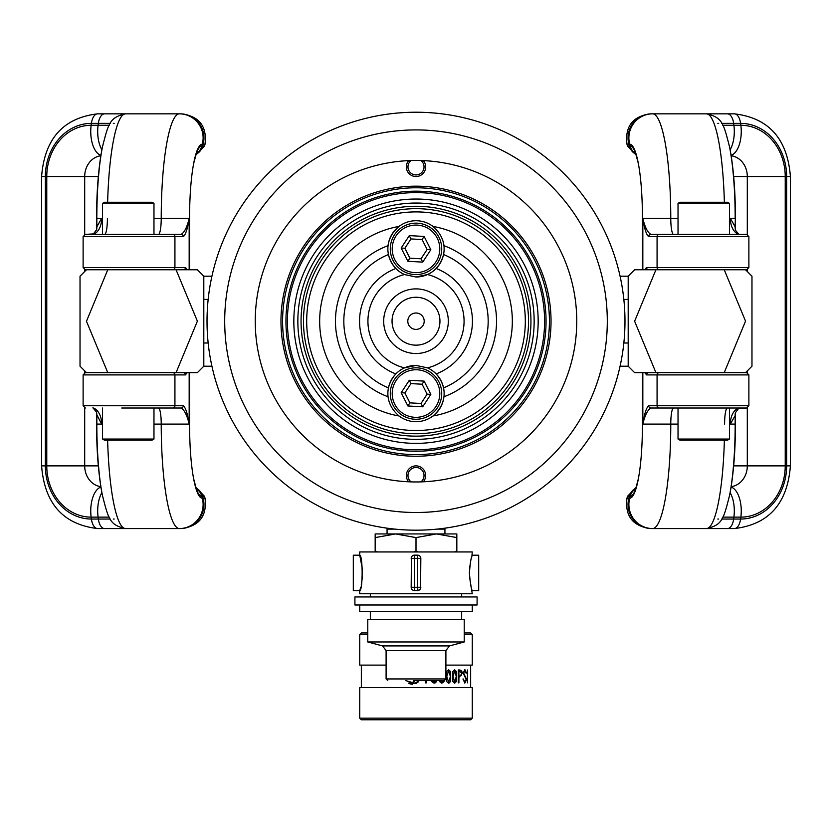 <?xml version="1.0" encoding="UTF-8"?>
<svg xmlns="http://www.w3.org/2000/svg" width="832" height="832" viewBox="0 0 832 832"><rect width="100%" height="100%" fill="white"/><g stroke="black" fill="none" stroke-linecap="round" stroke-linejoin="round"><path stroke-width="1.25" d="M416 439.358A118.154 118.154 0 0 1 297.846 321.204A118.154 118.154 0 0 1 416 203.05A118.154 118.154 0 0 1 534.154 321.204A118.154 118.154 0 0 1 416 439.358M416 206.274A114.941 114.941 0 0 0 301.059 321.204A114.941 114.941 0 0 0 416 436.145A114.941 114.941 0 0 0 530.941 321.204A114.941 114.941 0 0 0 416 206.274M416 192.608A128.596 128.596 0 0 1 544.596 321.204A128.596 128.596 0 0 1 416 449.81A128.596 128.596 0 0 1 287.404 321.204A128.596 128.596 0 0 1 416 192.608A128.596 128.596 0 0 1 544.596 321.204A128.596 128.596 0 0 1 416 449.81M416 277.004A28.132 28.132 0 0 0 427.502 274.539L416 277.004L404.498 274.539A28.132 28.132 0 0 1 395.855 268.497C392.174 264.41 389.698 259.74 388.44 254.498A28.132 28.132 0 0 0 395.855 268.497A56.42 56.42 0 0 0 395.855 373.911A28.132 28.132 0 0 0 388.814 400.764M443.186 241.644A28.132 28.132 0 0 1 443.945 245.669C443.03 238.43 439.369 232.014 432.962 226.418A96.283 96.283 0 0 1 432.962 415.99A28.132 28.132 0 0 0 443.56 387.91A72.176 72.176 0 0 0 443.56 254.498C442.302 259.74 439.826 264.399 436.145 268.497A56.42 56.42 0 0 1 436.145 373.911A28.132 28.132 0 0 0 427.502 367.869A48.058 48.058 0 0 0 427.502 274.539A28.132 28.132 0 0 0 443.945 245.669A80.538 80.538 0 0 1 443.945 396.739C443.04 403.978 439.379 410.394 432.962 415.99A28.132 28.132 0 0 1 399.038 415.99C392.631 410.405 388.97 403.988 388.055 396.739A80.538 80.538 0 0 1 388.055 245.669C388.96 238.441 392.621 232.024 399.038 226.418A28.132 28.132 0 0 0 388.44 254.498A72.176 72.176 0 0 0 388.44 387.91C389.698 382.678 392.174 378.009 395.855 373.911A28.132 28.132 0 0 1 404.498 367.869L416 365.414A28.132 28.132 0 0 0 404.498 367.869A48.058 48.058 0 0 1 404.498 274.539M432.962 226.418A28.132 28.132 0 0 0 399.038 226.418A96.283 96.283 0 0 0 399.038 415.99M416 430.518A109.314 109.314 0 0 0 525.314 321.204A109.314 109.314 0 0 0 416 211.9A109.314 109.314 0 0 0 306.686 321.204A109.314 109.314 0 0 0 416 430.518M416 208.676A112.528 112.528 0 0 1 528.528 321.204A112.528 112.528 0 0 1 416 433.732A112.528 112.528 0 0 1 303.472 321.204A112.528 112.528 0 0 1 416 208.676M416 353.517A32.313 32.313 0 0 1 383.687 321.204A32.313 32.313 0 0 1 416 288.891A32.313 32.313 0 0 1 448.313 321.204A32.313 32.313 0 0 1 416 353.517M416 329.41A8.195 8.195 0 0 1 407.805 321.204A8.195 8.195 0 0 1 416 313.009A8.195 8.195 0 0 1 424.195 321.204A8.195 8.195 0 0 1 416 329.41M416 345.155A23.951 23.951 0 0 1 392.049 321.204A23.951 23.951 0 0 1 416 297.253A23.951 23.951 0 0 1 439.951 321.204A23.951 23.951 0 0 1 416 345.155M436.145 373.911C439.826 378.009 442.302 382.668 443.56 387.91A28.132 28.132 0 0 0 436.145 373.911M416 365.414L427.502 367.869M429.01 373.63A23.795 23.795 0 0 0 396.084 380.536A23.795 23.795 0 0 0 402.99 413.462A23.795 23.795 0 0 0 435.916 406.557A23.795 23.795 0 0 0 429.01 373.63M401.929 415.074A25.719 25.719 0 0 1 394.472 379.475A25.719 25.719 0 0 1 430.071 372.008A25.719 25.719 0 0 1 437.528 407.607A25.719 25.719 0 0 1 401.929 415.074M424.122 381.108L409.292 380.297L401.17 392.725L407.878 405.974L422.708 406.796L430.83 394.358L424.122 381.108L422.094 384.218L410.966 383.604L404.882 392.933L401.17 392.725M409.292 380.297L410.966 383.604M404.882 392.933L409.906 402.865L407.878 405.974M409.906 402.865L421.034 403.478L422.708 406.796M430.83 394.358L427.118 394.16L422.094 384.218M429.01 228.956A23.795 23.795 0 0 0 396.084 235.851A23.795 23.795 0 0 0 402.99 268.788A23.795 23.795 0 0 0 435.916 261.882A23.795 23.795 0 0 0 429.01 228.956M401.929 270.4A25.719 25.719 0 0 1 394.472 234.801A25.719 25.719 0 0 1 430.071 227.334A25.719 25.719 0 0 1 437.528 262.933A25.719 25.719 0 0 1 401.929 270.4M424.122 236.434L409.292 235.622L401.17 248.05L407.878 261.3L422.708 262.122L430.83 249.683L424.122 236.434L422.094 239.543L410.966 238.93L404.882 248.258L401.17 248.05M409.292 235.622L410.966 238.93M404.882 248.258L409.906 258.19L407.878 261.3M409.906 258.19L421.034 258.804L422.708 262.122M430.83 249.683L427.118 249.486L422.094 239.543M416 160.451A160.753 160.753 0 0 0 255.247 321.204A160.753 160.753 0 0 0 416 481.957A160.753 160.753 0 0 0 576.753 321.204A160.753 160.753 0 0 0 416 160.451M416 112.226A208.978 208.978 0 0 1 624.978 321.204A208.978 208.978 0 0 1 416 530.182A208.978 208.978 0 0 1 207.022 321.204A208.978 208.978 0 0 1 416 112.226A208.978 208.978 0 0 0 207.022 321.204A208.978 208.978 0 0 0 416 530.182M416 191.162A130.052 130.052 0 0 1 546.052 321.204A130.052 130.052 0 0 1 416 451.256A130.052 130.052 0 0 1 285.948 321.204A130.052 130.052 0 0 1 416 191.162M416 456.238A135.034 135.034 0 0 1 280.966 321.204A135.034 135.034 0 0 1 416 186.17A135.034 135.034 0 0 1 551.034 321.204A135.034 135.034 0 0 1 416 456.238M416 187.782A133.422 133.422 0 0 0 282.578 321.204A133.422 133.422 0 0 0 416 454.626A133.422 133.422 0 0 0 549.422 321.204A133.422 133.422 0 0 0 416 187.782M420.919 481.884A8.039 8.039 0 0 0 416 467.49A8.039 8.039 0 0 0 411.081 481.884M423.332 481.79A9.641 9.641 0 0 0 416 465.878A9.641 9.641 0 0 0 408.668 481.79M411.081 160.534A8.039 8.039 0 0 0 416 174.928A8.039 8.039 0 0 0 420.919 160.534M408.668 160.618A9.641 9.641 0 0 0 416 176.53A9.641 9.641 0 0 0 423.332 160.618M444.902 528.174L444.933 529.121L437.039 529.121M456.83 537.586L456.83 533.946L375.17 533.946L375.17 537.586L395.585 533.946L416 537.586L436.415 533.946L456.83 537.586L456.83 551.19L454.47 551.949M416 537.586L416 551.19L413.639 551.949M418.361 551.949L416 551.19M456.83 551.949L456.83 551.19M375.17 537.586L375.17 551.949M377.541 551.949L375.17 551.19M394.961 529.121L387.067 529.121L387.067 533.946M408.543 683.415L412.246 684.403M417.394 681.824L414.492 683.457M412.402 683.758L406.307 680.545L412.402 683.758L413.629 680.545M419.276 680.545L416 683.561L418.122 682.022M464.225 632.965L470.652 632.965L472.264 634.577L464.225 634.577M472.264 718.162L470.652 719.774L361.348 719.774L359.736 718.162L472.264 718.162L472.264 687.617L359.736 687.617L359.736 718.162M445.9 665.111L472.264 665.111L472.264 634.577M464.87 683.01L466.565 679.432L463.653 673.036L464.932 670.634L466.43 673.046L464.911 669.677L463.143 672.963L466.149 679.401L464.818 682.053L462.966 678.995L464.87 683.01M452.795 681.429L454.698 683.176L456.508 681.429L456.508 671.58L454.698 669.833L452.795 671.58L452.795 681.429M431.413 681.429L434.106 683.176L436.686 681.429L435.198 682.864M425.318 680.545L425.318 682.854L426.41 682.854L426.41 680.545M439.358 681.429L441.771 683.176L444.08 681.429L442.707 682.874M450.674 671.58L448.614 669.833L446.472 671.58L445.973 676.489L446.472 681.429L448.614 683.176L450.674 681.429L450.674 671.58L450.674 681.429M458.9 682.854L458.9 677.071L462.259 673.421L461.677 670.706L459.815 669.989L458.286 669.989L458.286 682.854L458.9 682.854M467.428 682.854L467.428 669.989M414.887 680.545L412.88 683.748L416 682.833L418.506 680.545M416 683.561L405.538 680.545M367.775 634.577L359.736 634.577L361.348 632.965L367.775 632.965M359.736 634.577L359.736 665.111L386.1 665.111M426.171 680.545L426.171 682.854M431.964 680.545L433.898 682.209L432.182 680.545M435.978 680.545L434.117 682.209M439.847 680.545L441.563 682.209L440.055 680.545M443.446 680.545L441.782 682.209M450.466 681.429L449.426 682.885M448.406 669.833L450.466 671.58M448.625 682.209L446.774 676.499L448.625 670.8L450.393 676.499L448.625 682.209L446.774 676.499M446.576 676.499L448.625 670.8M454.49 669.833L456.3 671.58L456.508 681.429M456.3 681.429L454.49 683.176M454.709 682.209L453.076 676.499L454.709 670.8L456.258 676.499L454.709 682.209L453.076 676.499M452.868 676.499L454.709 670.8M458.692 682.854L458.9 677.071M459.607 669.989L461.458 670.706L462.259 673.421M462.041 673.421L459.274 677.071M459.919 676.104L458.9 676.104L458.9 670.956L459.711 670.956L461.718 673.535L461.157 675.667L459.919 676.104M458.9 670.956L458.9 676.104M464.932 670.634L463.434 673.036L466.565 679.432M466.336 679.432L464.641 683.01M464.682 669.677L466.003 673.046M463.268 678.995L464.818 682.053M386.1 650.582L382.522 645.923L449.478 645.923L445.9 650.582L386.1 650.582L386.1 678.943L445.9 678.943L444.288 680.545L416 680.545M362.513 569.826L359.757 555.204C362.929 555.589 362.929 590.19 359.757 590.574L360.079 589.514M469.394 572.894C470.246 562.702 471.193 556.806 472.243 555.204L478.691 555.204L478.691 590.574L472.243 590.574C471.193 588.973 470.246 583.076 469.394 572.894M469.57 577.262L472.264 593.746L359.736 593.746L359.736 590.574L353.309 590.574L353.309 555.204L359.757 555.204L359.736 551.949L472.264 551.949L471.921 556.265M471.765 556.816L471.266 558.636M470.746 560.82L469.622 567.923M412.121 556.098L414.388 555.162L417.612 555.162A3.214 3.214 0 0 1 420.826 558.376L420.576 588.546M419.879 589.586L417.612 590.522L414.388 590.522A3.214 3.214 0 0 1 411.174 587.309L411.424 557.149M472.264 604.999L472.264 611.426L359.736 611.426L359.736 604.999M464.225 619.466L367.775 619.466L367.775 641.971L464.225 641.971L464.225 619.466M360.235 588.973L360.724 587.163M361.254 584.969L362.471 576.618M472.264 555.204L478.691 555.204M411.174 558.376A3.214 3.214 0 0 1 414.388 555.162L414.388 587.309L417.612 587.309L417.612 558.376L411.174 558.376M420.826 587.309A3.214 3.214 0 0 1 417.612 590.522L417.612 587.309L420.826 587.309M354.91 604.999L354.91 596.96L477.09 596.96L477.09 604.999L354.91 604.999M475.478 596.96L461.656 596.96L461.656 593.746M370.344 593.746L370.344 596.96L356.522 596.96M620.069 276.193L628.191 276.193L628.191 366.215L634.618 372.642L635.846 372.642M628.191 276.193L634.618 269.766L655.928 269.766L634.618 321.235L655.928 372.642L634.618 372.642M745.534 269.766L751.972 276.193L751.972 366.215L745.534 372.642L724.235 372.642L745.534 321.142L724.235 269.766L736.372 269.766M628.191 342.992L623.834 342.992M628.191 299.416L623.834 299.416M655.928 372.642L744.307 372.642M655.928 269.766L745.971 269.766M635.846 269.766L634.618 269.766M678.028 203.362L729.466 203.362L727.532 202.249L679.952 202.249L678.028 203.362L678.028 234.406L659.287 234.406L745.971 234.406M635.638 488.779A12.865 12.667 90 0 0 630.188 496.309L629.689 498.222A24.118 23.743 90 0 0 652.621 528.57L707.054 528.57M748.883 267.519L748.883 236.652L648.69 236.652C646.37 234.832 644.426 228.727 642.834 218.327C644.914 227.157 647.598 232.513 650.905 234.406L659.287 234.406A2.246 2.215 -90 0 0 657.072 236.652L657.072 267.519L748.883 267.519L746.637 269.766M729.466 424.091L735.166 424.091L735.166 415.553A16.078 14.394 10.1 0 1 735.363 412.724L735.166 415.553L730.34 424.091A16.078 9.984 90 0 1 737.745 408.554L746.637 408.013L650.905 408.013L713.565 408.013M635.887 154.253A12.865 12.667 -90 0 1 629.356 146.099L627.494 146.099L626.985 144.196C624.863 126.495 632.632 116.376 650.27 113.838L706.451 113.838A104.489 18.148 90 0 1 724.37 202.249M724.37 440.159A104.489 18.148 90 0 1 706.451 528.57L734.386 528.57C768.768 524.514 787.446 503.61 790.4 465.878L790.4 176.53L786.635 176.53A53.165 46.041 90 0 0 740.594 123.365A12.865 6.427 90 0 0 734.386 113.838L704.922 113.838M729.674 147.555A93.049 16.162 90 0 1 729.82 148.262L729.529 146.827C723.393 122.866 722.166 117.364 706.451 113.838L727.428 113.838A12.865 6.427 90 0 1 733.647 123.365L721.698 123.365M729.466 218.327L730.34 218.327L735.166 226.855L735.457 230.277L739.118 234.593M644.831 269.766L646.537 267.519L657.072 267.519A2.246 2.215 -90 0 0 659.287 269.766M648.69 405.756A2.246 2.215 -90 0 0 650.905 408.013C647.598 409.895 644.914 415.262 642.834 424.091C644.426 413.681 646.37 407.576 648.69 405.756L748.883 405.756L748.883 374.899L646.537 374.899L644.831 372.642M729.466 439.046L727.532 440.159L679.952 440.159L678.028 439.046L729.466 439.046L729.466 408.013L738.296 408.013M724.235 372.642L725.702 372.642M729.529 146.827A94.952 16.484 90 0 1 735.166 218.327L730.34 218.327A16.078 9.984 -90 0 0 737.745 233.854L736.923 233.948M738.296 234.406L737.745 233.854A2.246 2.153 143.6 0 1 738.93 234.406M735.415 229.954A16.078 13.811 -8.5 0 1 735.342 227.906L735.436 218.327C735.384 191.048 733.512 167.69 729.82 148.262A93.049 16.162 90 0 1 735.342 218.327L735.166 226.855A16.078 14.394 -10.1 0 0 735.363 229.684M729.674 494.853A93.049 16.162 90 0 0 729.82 494.146C733.512 474.718 735.384 451.36 735.436 424.091L735.342 424.091A93.049 16.162 90 0 1 729.82 494.146L729.529 495.581A94.952 16.484 90 0 0 735.166 424.091L735.342 414.502A16.078 13.811 8.5 0 1 735.415 412.454M735.363 412.724L739.066 407.878M736.923 408.47L737.745 408.554A2.246 2.153 36.4 0 0 738.93 408.013M646.537 374.899A2.246 2.215 -90 0 1 648.752 372.642M648.752 269.766A2.246 2.215 -90 0 1 646.537 267.519M648.69 236.652A2.246 2.215 -90 0 1 650.905 234.406M729.466 203.362L729.466 234.406L710.268 234.406M211.931 366.215L203.809 366.215L203.809 276.193L197.382 269.766L196.154 269.766M203.809 366.215L197.382 372.642L176.072 372.642L197.382 321.173L176.072 269.766L197.382 269.766M80.028 366.215L80.028 276.193L86.466 269.766L107.765 269.766L86.466 321.266L107.765 372.642L86.466 372.642L80.028 366.215M203.809 299.416L208.166 299.416M203.809 342.992L208.166 342.992M176.072 269.766L86.466 269.766M176.072 372.642L106.298 372.642M196.154 372.642L197.382 372.642M87.693 372.642L86.029 372.642M153.972 439.046L102.534 439.046L104.468 440.159L152.048 440.159L153.972 439.046L153.972 408.013L172.713 408.013L121.732 408.013M196.362 153.629A12.865 12.667 -90 0 0 201.812 146.099L202.311 144.196A24.118 23.743 -90 0 0 179.379 113.838L124.946 113.838M83.117 374.899L83.117 405.756L183.31 405.756C185.63 407.576 187.574 413.681 189.166 424.091C187.086 415.262 184.402 409.895 181.095 408.013L172.713 408.013A2.246 2.215 90 0 0 174.928 405.756L174.928 374.899L83.117 374.899L85.363 372.642M102.534 218.327L96.834 218.327L96.834 226.855A16.078 14.394 -169.9 0 1 96.637 229.684L96.834 226.855L101.66 218.327A16.078 9.984 -90 0 1 94.255 233.854L85.363 234.406L181.095 234.406L153.972 234.406L153.972 203.362L102.534 203.362L102.534 234.406L118.435 234.406M196.113 488.155A12.865 12.667 90 0 1 202.644 496.309L204.506 496.309L205.015 498.222C207.137 515.913 199.368 526.032 181.73 528.57L125.549 528.57A104.489 18.148 -90 0 1 107.63 440.159M107.63 202.249A104.489 18.148 -90 0 1 125.549 113.838L97.614 113.838C63.232 117.905 44.554 138.798 41.6 176.53L41.6 465.878L45.365 465.878A53.165 46.041 -90 0 0 91.406 519.043A12.865 6.427 -90 0 0 97.614 528.57L127.078 528.57M124.946 528.57L125.549 528.57C109.834 525.054 108.607 519.553 102.471 495.581A94.952 16.484 -90 0 1 96.834 424.091L96.564 424.091C96.616 451.36 98.488 474.718 102.18 494.146A93.049 16.162 -90 0 1 96.658 424.091L96.543 412.142L92.882 407.815M102.534 424.091L101.66 424.091L96.658 414.502A16.078 13.811 171.5 0 0 96.585 412.454M187.169 372.642L185.463 374.899L174.928 374.899A2.246 2.215 90 0 0 172.713 372.642M183.31 236.652A2.246 2.215 90 0 0 181.095 234.406C184.402 232.513 187.086 227.157 189.166 218.327C187.574 228.727 185.63 234.832 183.31 236.652L83.117 236.652L83.117 267.519L185.463 267.519L187.169 269.766M106.298 269.766L86.029 269.766M96.637 412.724A16.078 14.394 169.9 0 1 96.834 415.553L96.834 424.091L101.66 424.091A16.078 9.984 90 0 0 94.255 408.554L95.077 408.47M93.704 408.013L94.255 408.554A2.246 2.153 -36.4 0 1 93.07 408.013M102.326 147.555A93.049 16.162 -90 0 0 102.18 148.262C98.488 167.7 96.616 191.048 96.564 218.327L96.658 218.327A93.049 16.162 -90 0 1 102.18 148.262L102.471 146.827A94.952 16.484 -90 0 0 96.834 218.327L96.658 227.906A16.078 13.811 -171.5 0 1 96.585 229.954M96.637 229.684L92.934 234.541M95.077 233.948L94.255 233.854A2.246 2.153 -143.6 0 0 93.07 234.406M185.463 267.519A2.246 2.215 90 0 1 183.248 269.766M183.248 372.642A2.246 2.215 90 0 1 185.463 374.899M183.31 405.756A2.246 2.215 90 0 1 181.095 408.013M102.534 439.046L102.534 408.013M102.534 203.362L104.468 202.249L152.048 202.249L153.972 203.362M416 199.035A122.169 122.169 0 0 1 538.169 321.204A122.169 122.169 0 0 1 416 443.373A122.169 122.169 0 0 1 293.831 321.204A122.169 122.169 0 0 1 416 199.035M421.034 403.478L427.118 394.16M421.034 258.804L427.118 249.486M416 129.917A191.298 191.298 0 0 1 607.298 321.204A191.298 191.298 0 0 1 416 512.502A191.298 191.298 0 0 1 224.702 321.204A191.298 191.298 0 0 1 416 129.917M417.612 555.162L417.612 558.376L420.826 558.376M414.388 590.522L414.388 587.309L411.174 587.309M727.428 528.57A12.865 6.427 -90 0 0 733.647 519.043L733.897 517.13A24.118 12.054 -90 0 0 734.313 510.89A24.118 12.054 -90 0 0 730.111 492.606M790.4 465.878L786.635 465.878L786.635 176.53L785.231 176.53A51.251 44.387 90 0 0 740.854 125.278L740.594 123.365L733.647 123.365L733.897 125.278A24.118 12.054 90 0 1 734.313 131.518A24.118 12.054 90 0 1 730.111 149.802M659.287 408.013A2.246 2.215 -90 0 1 657.072 405.756L657.072 374.899A2.246 2.215 -90 0 1 659.287 372.642M722.79 125.278L740.854 125.278A24.118 12.054 90 0 1 741.26 131.518A24.118 12.054 90 0 1 731.089 155.334M635.638 153.629A12.865 12.667 -90 0 1 630.188 146.099L629.689 144.196A24.118 23.743 -90 0 1 652.621 113.838A104.489 18.148 90 0 1 670.769 218.327L678.028 218.327M638.29 163.218A72.228 12.542 90 0 0 630.188 146.099L629.356 146.099L628.846 144.196L629.689 144.196A74.131 12.875 90 0 1 638.154 162.5C640.91 176.748 642.346 195.354 642.47 218.327L670.769 218.327A16.078 2.787 -90 0 0 673.556 234.406M626.985 144.196L628.846 144.196A24.118 23.743 -90 0 1 651.789 113.838M718.682 123.365L717.839 123.365M734.386 528.57A12.865 6.427 -90 0 0 740.594 519.043A53.165 46.041 90 0 0 786.635 465.878L785.231 465.878L785.231 176.53L747.302 176.53A20.894 18.096 90 0 0 731.151 155.75M747.302 234.499L747.302 176.53L733.668 176.53M721.698 519.043L740.594 519.043L740.854 517.13A51.251 44.387 90 0 0 785.231 465.878L733.668 465.878M731.151 486.658A20.894 18.096 90 0 0 747.302 465.878L747.302 407.909M747.302 372.746L747.302 370.885M747.302 271.534L747.302 269.662M722.79 517.13L740.854 517.13A24.118 12.054 -90 0 0 731.089 487.074M717.839 519.043L718.682 519.043M635.887 488.155A12.865 12.667 90 0 0 629.356 496.309L628.846 498.222A24.118 23.743 90 0 0 651.789 528.57M678.028 424.091L642.47 424.091C642.346 447.065 640.91 465.67 638.154 479.908A74.131 12.875 90 0 1 629.689 498.222L626.985 498.222C624.863 515.913 632.632 526.032 650.27 528.57M638.29 479.19A72.228 12.542 90 0 1 630.188 496.309L627.494 496.309L626.985 498.222M673.556 408.013A16.078 2.787 90 0 0 670.769 424.091A104.489 18.148 90 0 1 652.621 528.57M642.834 218.327L642.834 269.766M642.834 424.091L642.834 372.642M724.589 424.091A16.078 2.787 90 0 1 727.386 408.013M104.572 113.838A12.865 6.427 90 0 0 98.353 123.365L98.103 125.278A24.118 12.054 90 0 0 97.687 131.518A24.118 12.054 90 0 0 101.889 149.802M104.572 528.57A12.865 6.427 -90 0 1 98.353 519.043L98.103 517.13A24.118 12.054 -90 0 1 97.687 510.89A24.118 12.054 -90 0 1 101.889 492.606M172.713 234.406A2.246 2.215 90 0 1 174.928 236.652L174.928 267.519A2.246 2.215 90 0 1 172.713 269.766M41.6 176.53L45.365 176.53L45.365 465.878L46.769 465.878A51.251 44.387 -90 0 0 91.146 517.13L109.21 517.13M110.302 519.043L91.406 519.043L91.146 517.13A24.118 12.054 -90 0 1 90.74 510.89A24.118 12.054 -90 0 1 100.911 487.074M102.326 494.853A93.049 16.162 -90 0 1 102.18 494.146L102.471 495.581M196.362 488.779A12.865 12.667 90 0 1 201.812 496.309L202.311 498.222A24.118 23.743 90 0 1 179.379 528.57A104.489 18.148 -90 0 1 161.231 424.091L153.972 424.091M193.71 479.19A72.228 12.542 -90 0 0 201.812 496.309L202.644 496.309L203.154 498.222L202.311 498.222A74.131 12.875 -90 0 1 193.846 479.908C191.09 465.67 189.654 447.065 189.53 424.091L161.231 424.091A16.078 2.787 90 0 0 158.444 408.013M205.015 498.222L203.154 498.222A24.118 23.743 90 0 1 180.211 528.57M113.318 519.043L114.161 519.043M97.614 113.838A12.865 6.427 90 0 0 91.406 123.365A53.165 46.041 -90 0 0 45.365 176.53L46.769 176.53L46.769 465.878L84.698 465.878A20.894 18.096 -90 0 0 100.849 486.658M84.698 407.909L84.698 465.878L98.332 465.878M110.302 123.365L91.406 123.365L91.146 125.278A51.251 44.387 -90 0 0 46.769 176.53L98.332 176.53M100.849 155.75A20.894 18.096 -90 0 0 84.698 176.53L84.698 234.499M84.698 269.662L84.698 271.534M84.698 370.885L84.698 372.746M109.21 125.278L91.146 125.278A24.118 12.054 90 0 0 100.911 155.334M114.161 123.365L113.318 123.365M196.113 154.253A12.865 12.667 -90 0 0 202.644 146.099L203.154 144.196A24.118 23.743 -90 0 0 180.211 113.838M153.972 218.327L189.53 218.327C189.654 195.354 191.09 176.748 193.846 162.5A74.131 12.875 -90 0 1 202.311 144.196L205.015 144.196C207.137 126.495 199.368 116.376 181.73 113.838M193.71 163.218A72.228 12.542 -90 0 1 201.812 146.099L204.506 146.099L205.015 144.196M158.444 234.406A16.078 2.787 -90 0 0 161.231 218.327A104.489 18.148 -90 0 1 179.379 113.838M189.166 424.091L189.166 372.642M189.166 218.327L189.166 269.766M107.411 218.327A16.078 2.787 -90 0 1 104.614 234.406M444.933 529.121L444.933 533.946M387.098 528.174L387.067 529.121M470.652 687.617L470.652 665.111M361.348 687.617L361.348 665.111M461.656 611.426L461.656 619.466M449.478 645.923L464.225 641.971M445.9 650.582L445.9 678.943M382.522 645.923L367.775 641.971M370.344 611.426L370.344 619.466M386.1 678.943L387.712 680.545M620.069 366.215L628.191 366.215M635.502 152.911L638.446 163.946M627.494 146.099L636.178 155.074M734.386 113.838C768.768 117.905 787.446 138.798 790.4 176.53M627.494 496.309L636.178 487.334M706.451 528.57C722.166 525.054 723.393 519.553 729.529 495.581M635.502 489.497L638.446 478.473M735.436 424.091L735.436 412.402M735.436 230.017L735.436 218.327M642.47 424.091L642.47 372.642M642.47 269.766L642.47 218.327M748.883 405.756L746.637 408.013M748.883 374.899L746.637 372.642M748.883 236.652L746.637 234.406M678.028 439.046L678.028 408.013M211.931 276.193L203.809 276.193M196.498 489.497L193.554 478.473M204.506 496.309L195.822 487.334M97.614 528.57C63.232 524.514 44.554 503.61 41.6 465.878M204.506 146.099L195.822 155.074M125.549 113.838C109.834 117.364 108.607 122.866 102.471 146.827M196.498 152.911L193.554 163.946M96.564 218.327L96.564 230.017M96.564 412.402L96.564 424.091M189.53 218.327L189.53 269.766M189.53 372.642L189.53 424.091M83.117 236.652L85.363 234.406M83.117 267.519L85.363 269.766M83.117 405.756L85.363 408.013"/></g></svg>
